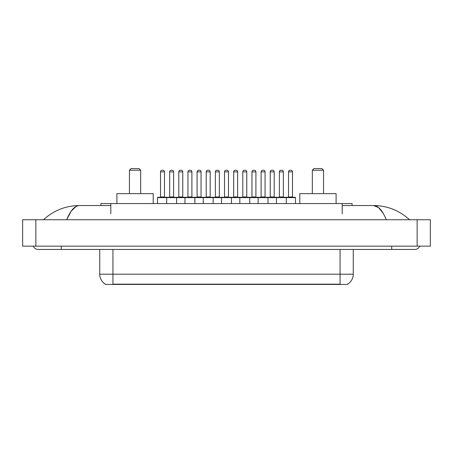 <?xml version="1.0" encoding="UTF-8"?>
<svg xmlns="http://www.w3.org/2000/svg" width="453" height="453" viewBox="0 0 453 453"><rect width="100%" height="100%" fill="white"/><g stroke="black" fill="none" stroke-linecap="round" stroke-linejoin="round"><path stroke-width="0.68" d="M100.894 205.537L100.894 203.556L352.106 203.556L352.106 205.537M347.655 284.11L347.655 284.439L105.345 284.439L105.345 284.11M61.274 246.143L61.274 249.444L414.835 249.444A5.283 5.283 0 0 0 419.733 246.143A5.283 5.283 0 0 1 414.835 249.444A5.283 5.283 0 0 0 419.733 246.143A5.283 5.283 0 0 1 414.835 249.444M33.267 246.143A5.283 5.283 0 0 0 38.165 249.444A5.283 5.283 0 0 1 33.267 246.143A5.283 5.283 0 0 0 38.165 249.444L61.274 249.444M386.284 219.733C382.496 210.413 378.244 205.679 373.521 205.537L342.202 205.537M110.798 205.537L79.479 205.537C74.756 205.679 70.504 210.413 66.716 219.733L71.161 211.2L76.047 206.466M35.855 219.733L430.35 219.733L430.35 246.143L22.65 246.143L22.65 219.733L35.855 219.733L35.855 246.143M430.35 219.733L430.35 246.143M408.43 218.714L409.552 219.733C399.161 210.373 387.151 205.645 373.521 205.537L378.549 207.553L383.261 213.425M44.57 218.714L43.448 219.733C53.788 210.396 65.798 205.662 79.479 205.537M105.441 284.173A11.551 11.551 0 0 1 99.734 274.201L112.939 274.201L112.939 284.173L340.061 284.173L340.061 274.201L353.266 274.201L353.266 249.444M99.734 274.201L99.734 249.444M347.559 284.173A11.551 11.551 0 0 0 353.266 274.201M295.464 197.616L166.681 197.616A0.328 0.328 0 0 1 167.01 197.281L295.13 197.281A0.328 0.328 0 0 1 295.464 197.616L295.464 203.556M176.585 203.556L176.585 197.616A0.328 0.328 0 0 0 176.257 197.281M173.612 171.863L169.654 171.863A1.648 1.648 0 0 1 171.302 170.215L171.964 170.215A1.648 1.648 0 0 1 173.612 171.863L173.612 196.953A0.328 0.328 0 0 0 173.946 197.281M169.654 171.863L169.654 196.953A0.328 0.328 0 0 1 169.326 197.281M171.964 170.215L171.302 170.215M167.112 197.281L157.871 197.281A0.328 0.328 0 0 0 157.536 197.616L166.681 197.616L166.681 203.556M184.971 203.556L184.971 197.616A0.328 0.328 0 0 1 185.3 197.281M194.875 203.556L194.875 197.616A0.328 0.328 0 0 0 194.547 197.281M191.902 171.863L187.944 171.863A1.648 1.648 0 0 1 189.592 170.215L190.254 170.215A1.648 1.648 0 0 1 191.902 171.863L191.902 196.953A0.328 0.328 0 0 0 192.236 197.281M187.944 171.863L187.944 196.953A0.328 0.328 0 0 1 187.61 197.281M203.261 203.556L203.261 197.616A0.328 0.328 0 0 1 203.59 197.281M213.165 203.556L213.165 197.616A0.328 0.328 0 0 0 212.831 197.281M210.192 171.863L206.228 171.863A1.648 1.648 0 0 1 207.882 170.215L208.544 170.215A1.648 1.648 0 0 1 210.192 171.863L210.192 196.953A0.328 0.328 0 0 0 210.52 197.281M206.228 171.863L206.228 196.953A0.328 0.328 0 0 1 205.9 197.281M221.551 203.556L221.551 197.616A0.328 0.328 0 0 1 221.879 197.281M231.449 203.556L231.449 197.616A0.328 0.328 0 0 0 231.121 197.281M228.482 171.863L224.518 171.863A1.648 1.648 0 0 1 226.172 170.215L226.828 170.215A1.648 1.648 0 0 1 228.482 171.863L228.482 196.953A0.328 0.328 0 0 0 228.81 197.281M224.518 171.863L224.518 196.953A0.328 0.328 0 0 1 224.19 197.281M239.835 203.556L239.835 197.616A0.328 0.328 0 0 1 240.169 197.281M249.739 203.556L249.739 197.616A0.328 0.328 0 0 0 249.41 197.281M246.772 171.863L242.808 171.863A1.648 1.648 0 0 1 244.456 170.215L245.118 170.215A1.648 1.648 0 0 1 246.772 171.863L246.772 196.953A0.328 0.328 0 0 0 247.1 197.281M242.808 171.863L242.808 196.953A0.328 0.328 0 0 1 242.48 197.281M258.125 203.556L258.125 197.616A0.328 0.328 0 0 1 258.453 197.281M268.029 203.556L268.029 197.616A0.328 0.328 0 0 0 267.7 197.281M265.056 171.863L261.098 171.863A1.648 1.648 0 0 1 262.746 170.215L263.408 170.215A1.648 1.648 0 0 1 265.056 171.863L265.056 196.953A0.328 0.328 0 0 0 265.39 197.281M261.098 171.863L261.098 196.953A0.328 0.328 0 0 1 260.764 197.281M263.408 170.215L262.746 170.215M276.415 203.556L276.415 197.616A0.328 0.328 0 0 1 276.743 197.281M286.319 203.556L286.319 197.616A0.328 0.328 0 0 0 285.99 197.281M283.346 171.863L279.388 171.863A1.648 1.648 0 0 1 281.036 170.215L281.698 170.215A1.648 1.648 0 0 1 283.346 171.863L283.346 196.953A0.328 0.328 0 0 0 283.674 197.281M279.388 171.863L279.388 196.953A0.328 0.328 0 0 1 279.054 197.281M281.698 170.215L281.036 170.215M160.509 171.863A1.648 1.648 0 0 1 162.157 170.215L162.82 170.215A1.648 1.648 0 0 1 164.473 171.863L160.509 171.863L160.509 196.953A0.328 0.328 0 0 1 160.181 197.281M164.473 171.863L164.473 196.953A0.328 0.328 0 0 0 164.801 197.281M157.536 197.616L157.536 203.556M162.82 170.215L162.157 170.215M178.799 171.863A1.648 1.648 0 0 1 180.447 170.215L181.109 170.215A1.648 1.648 0 0 1 182.757 171.863L178.799 171.863L178.799 196.953A0.328 0.328 0 0 1 178.465 197.281M182.757 171.863L182.757 196.953A0.328 0.328 0 0 0 183.091 197.281M181.109 170.215L180.447 170.215M197.089 171.863A1.648 1.648 0 0 1 198.737 170.215L199.399 170.215A1.648 1.648 0 0 1 201.047 171.863L197.089 171.863L197.089 196.953A0.328 0.328 0 0 1 196.755 197.281M201.047 171.863L201.047 196.953A0.328 0.328 0 0 0 201.375 197.281M199.399 170.215L198.737 170.215M215.373 171.863A1.648 1.648 0 0 1 217.027 170.215L217.683 170.215A1.648 1.648 0 0 1 219.337 171.863L215.373 171.863L215.373 196.953A0.328 0.328 0 0 1 215.045 197.281M219.337 171.863L219.337 196.953A0.328 0.328 0 0 0 219.665 197.281M217.683 170.215L217.027 170.215M233.663 171.863A1.648 1.648 0 0 1 235.317 170.215L235.973 170.215A1.648 1.648 0 0 1 237.627 171.863L233.663 171.863L233.663 196.953A0.328 0.328 0 0 1 233.335 197.281M237.627 171.863L237.627 196.953A0.328 0.328 0 0 0 237.955 197.281M235.973 170.215L235.317 170.215M251.953 171.863A1.648 1.648 0 0 1 253.601 170.215L254.263 170.215A1.648 1.648 0 0 1 255.911 171.863L251.953 171.863L251.953 196.953A0.328 0.328 0 0 1 251.625 197.281M255.911 171.863L255.911 196.953A0.328 0.328 0 0 0 256.245 197.281M254.263 170.215L253.601 170.215M270.243 171.863A1.648 1.648 0 0 1 271.891 170.215L272.553 170.215A1.648 1.648 0 0 1 274.201 171.863L270.243 171.863L270.243 196.953A0.328 0.328 0 0 1 269.909 197.281M274.201 171.863L274.201 196.953A0.328 0.328 0 0 0 274.535 197.281M272.553 170.215L271.891 170.215M288.527 171.863A1.648 1.648 0 0 1 290.18 170.215L290.843 170.215A1.648 1.648 0 0 1 292.491 171.863L288.527 171.863L288.527 196.953A0.328 0.328 0 0 1 288.199 197.281M292.491 171.863L292.491 196.953A0.328 0.328 0 0 0 292.819 197.281M290.843 170.215L290.18 170.215M129.445 170.215L140.668 170.215L139.02 168.561L131.093 168.561L129.445 170.215L129.445 193.652M140.668 170.215L140.668 193.652M153.21 203.556L153.21 193.652L116.902 193.652L116.902 203.556M312.332 170.215L323.555 170.215L321.907 168.561L313.98 168.561L312.332 170.215L312.332 193.652M323.555 170.215L323.555 193.652M336.098 203.556L336.098 193.652L299.79 193.652L299.79 203.556M338.742 284.439L338.742 284.11M114.258 284.439L114.258 284.11M110.798 213.788L110.798 203.556M342.202 213.788L342.202 203.556M391.726 246.143L391.726 249.444M417.145 219.733L417.145 246.143M112.939 249.444L112.939 274.201L340.061 274.201L340.061 249.444M169.654 196.953L173.612 196.953M187.944 196.953L191.902 196.953M206.228 196.953L210.192 196.953M224.518 196.953L228.482 196.953M242.808 196.953L246.772 196.953M261.098 196.953L265.056 196.953M279.388 196.953L283.346 196.953M160.509 196.953L164.473 196.953M178.799 196.953L182.757 196.953M197.089 196.953L201.047 196.953M215.373 196.953L219.337 196.953M233.663 196.953L237.627 196.953M251.953 196.953L255.911 196.953M270.243 196.953L274.201 196.953M288.527 196.953L292.491 196.953"/></g></svg>
